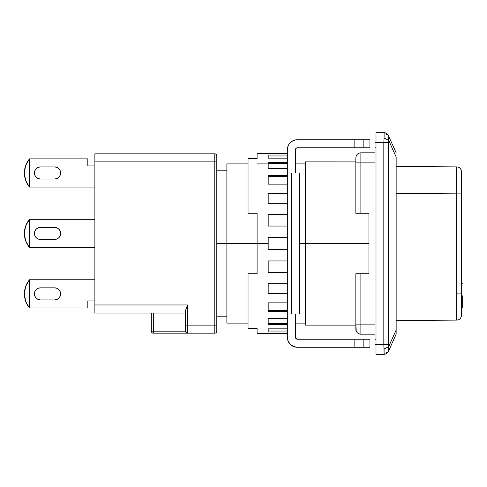 <?xml version="1.0" encoding="UTF-8"?>
<svg xmlns="http://www.w3.org/2000/svg" width="487" height="487" viewBox="0 0 487 487"><rect width="100%" height="100%" fill="white"/><g stroke="black" fill="none" stroke-linecap="round" stroke-linejoin="round"><path stroke-width="0.73" d="M368.945 243.5L305.465 243.5L305.465 325.115L305.465 243.5L299.42 243.5L368.945 243.5M257.099 243.5L226.875 243.5L226.875 323.1L226.875 243.5L216.8 243.5L226.875 243.5L226.875 163.9L226.875 243.5L257.099 243.5L257.099 273.731L248.035 273.731L248.035 328.463L257.099 328.463L257.099 333.68L257.099 328.463L248.035 328.463L248.035 273.731L257.099 273.731L257.099 243.5L268.185 243.5L257.099 243.5L257.099 213.269L257.099 243.5M396.15 152.815L388.687 136.232L388.687 140.366L396.15 156.954L396.15 330.046L388.687 346.634L388.687 350.768L396.15 334.185L396.15 330.046L396.15 334.185L388.687 350.768C387.743 352.399 386.215 353.191 384.091 353.142L383.823 354.335A5.04 5.04 0 0 0 388.419 351.364A5.04 5.04 0 0 1 383.823 354.335L384.091 353.142C386.215 353.191 387.743 352.399 388.687 350.768L388.687 346.634L396.15 330.046L396.15 156.954L388.687 140.366L388.419 142.74L388.687 346.634L388.419 344.26L383.823 344.26L384.091 349.009L388.687 346.634L384.091 349.009L384.091 353.142L383.823 344.26L388.419 344.26L388.687 140.366L384.091 137.991L383.823 142.74L388.419 142.74L383.823 142.74L383.823 344.26L376.001 344.26L376.001 354.335L383.823 354.335L376.001 354.335L376.001 142.74L383.823 142.74L384.091 137.991L388.687 140.366L388.687 136.232L396.15 152.815M388.419 135.636L388.687 136.232L388.419 135.636A5.04 5.04 180 0 0 383.823 132.665A5.04 5.04 -0 0 1 388.419 135.636M384.091 133.858C386.215 133.809 387.743 134.601 388.687 136.232C387.743 134.601 386.215 133.809 384.091 133.858L384.091 137.991L384.091 133.858M383.823 132.665L376.001 132.665L376.001 142.74L383.823 142.74L383.823 344.26L376.001 344.26L376.001 142.74L374.99 142.74L374.99 147.78L376.001 147.78L374.99 147.78L374.99 142.74L376.001 142.74L376.001 132.665L383.823 132.665M376.001 339.22L374.99 339.22L374.99 147.78L374.99 344.26L376.001 344.26L374.99 344.26L374.99 339.22L376.001 339.22M358.956 153.198L360.885 152.815L374.99 152.815L360.885 152.815L358.956 153.198L357.324 154.294L356.228 155.925L355.845 157.855C356.143 154.793 357.823 153.113 360.885 152.815C357.823 153.119 356.143 154.793 355.845 157.855L355.845 162.895L360.885 162.895L360.885 152.815L360.885 162.895L374.99 162.895L355.845 162.895L355.845 213.269L360.885 213.269L360.885 162.895L360.885 213.269L368.945 213.269L368.945 273.731L355.845 273.731L355.845 329.145C356.143 332.207 357.823 333.881 360.885 334.185L360.885 324.105L355.845 324.105L355.845 273.731L360.885 273.731L360.885 324.105L360.885 273.731L368.945 273.731L368.945 213.269L355.845 213.269L355.845 162.895M359.327 333.936A5.04 5.04 0 0 0 360.885 334.185C357.823 333.887 356.143 332.207 355.845 329.145A5.04 5.04 0 0 0 356.113 330.764M356.228 331.075L355.845 324.105L360.885 324.105L360.885 334.185L374.99 334.185L360.885 334.185L358.956 333.802L357.324 332.706L356.228 331.075L357.324 332.706M374.99 324.105L360.885 324.105L374.99 324.105M355.845 157.855L355.845 161.909L305.465 161.885L305.465 243.5L305.465 161.885M356.228 155.925L357.324 154.294M462.65 295.895L461.639 295.895L462.65 295.895L462.65 307.985L462.65 295.895M396.15 320.562L456.642 320.111L456.678 193.156L396.15 193.601L456.678 193.156L456.678 192.462M457.683 193.12L459.387 193.12L457.683 193.12M460.696 193.126L461.639 193.126L461.639 171.923L461.639 193.126L460.696 193.126M456.678 293.88L456.642 320.111L456.678 293.88L461.639 293.874L461.639 315.077L461.639 193.126L456.678 193.12L456.642 166.889L456.678 293.88L461.639 293.874L461.639 171.923C460.659 166.913 458.224 167.163 456.642 166.889L396.15 166.438M461.639 293.874L461.639 314.669M40.47 179.015L38.156 178.552L40.47 179.015A6.045 6.045 0 0 1 34.425 172.97A6.045 6.045 0 0 1 40.47 166.925L54.581 166.925A6.045 6.045 0 0 1 60.625 172.97A6.045 6.045 0 0 1 54.581 179.015L40.47 179.015L54.581 179.015L56.894 178.552L54.581 179.015M40.47 299.925L38.156 299.462L40.47 299.925A6.045 6.045 0 0 1 34.425 293.88A6.045 6.045 0 0 1 40.47 287.835L54.581 287.835A6.045 6.045 0 0 1 60.625 293.88A6.045 6.045 0 0 1 54.581 299.925L40.47 299.925L54.581 299.925L56.894 299.462L54.581 299.925M40.47 239.47L38.156 239.007L40.47 239.47A6.045 6.045 0 0 1 34.425 233.425A6.045 6.045 0 0 1 40.47 227.38L54.581 227.38A6.045 6.045 0 0 1 60.625 233.425A6.045 6.045 0 0 1 54.581 239.47L40.47 239.47L54.581 239.47L56.894 239.007L54.581 239.47M24.667 176.69L25.647 180.44L27.235 183.903L29.39 187.038A22.165 22.165 0 0 0 29.415 187.075A22.165 22.165 0 0 1 29.39 187.038A22.165 22.165 0 0 0 29.415 187.075A22.165 22.165 0 0 1 29.39 187.038L29.39 158.896A22.165 22.165 0 0 1 29.415 158.865A22.165 22.165 0 0 0 29.39 158.896A22.165 22.165 0 0 1 29.415 158.865A22.165 22.165 0 0 0 29.39 158.896A22.165 22.165 0 0 1 29.415 158.865L87.83 158.865L29.415 158.865A22.165 22.165 0 0 0 29.39 158.896L27.235 162.037L25.647 165.495L29.39 158.896L29.39 187.038L25.647 180.44L24.35 172.97L25.647 165.495L24.673 169.196M29.415 279.775A22.165 22.165 0 0 0 29.39 279.812A22.165 22.165 0 0 1 29.415 279.775L94.88 279.775L29.415 279.775A22.165 22.165 0 0 0 29.39 279.812A22.165 22.165 0 0 1 29.415 279.775M24.667 297.6L24.35 293.88L24.673 290.106L25.647 286.405L29.39 279.812L29.39 307.948L25.647 301.35L24.35 293.88L25.647 286.405L27.235 282.947L29.39 279.812L29.39 307.948A22.165 22.165 0 0 0 29.415 307.985A22.165 22.165 0 0 1 29.39 307.948L27.235 304.813L25.647 301.35L26.371 303.127M29.415 219.32A22.165 22.165 0 0 0 29.39 219.357A22.165 22.165 0 0 1 29.415 219.32L94.88 219.32L29.415 219.32A22.165 22.165 0 0 0 29.39 219.357A22.165 22.165 0 0 1 29.415 219.32M24.667 237.145L25.647 240.895L27.235 244.358L29.39 247.493A22.165 22.165 0 0 0 29.415 247.53A22.165 22.165 0 0 1 29.39 247.493A22.165 22.165 0 0 0 29.415 247.53A22.165 22.165 0 0 1 29.39 247.493L25.647 240.895L24.35 233.425L25.647 225.95L29.39 219.357L27.235 222.492L25.647 225.95L24.673 229.651M24.679 237.218L25.647 240.895L24.679 237.218L24.35 233.425L24.679 237.218L24.35 233.425L24.679 229.633L24.35 233.425L24.679 229.633L24.35 233.425L24.679 237.218L26.371 242.672M29.415 307.985A22.165 22.165 0 0 1 29.39 307.948A22.165 22.165 0 0 0 29.415 307.985L87.83 307.985L87.83 300.929L94.88 300.929L87.83 300.929L87.83 307.985L29.415 307.985M24.679 176.763L25.647 180.44L24.679 176.763L24.35 172.97L24.679 176.763L24.35 172.97L24.679 169.178L24.35 172.97L24.679 169.178L24.35 172.97L24.679 176.763L26.371 182.217M216.8 325.115L216.8 331.16A2.015 2.015 0 0 1 214.785 333.175L187.58 333.175L187.58 304.965L94.88 304.965L94.88 161.885L214.785 161.885L214.785 325.115L187.58 325.115L187.58 304.965L94.88 304.965L94.88 153.825L214.785 153.825L94.88 153.825L94.88 161.885L214.785 161.885L214.785 325.115L185.565 325.115L185.565 310.292L187.556 305.014L185.565 310.292L185.565 325.115L187.58 325.115L187.58 333.175L153.32 333.175A2.015 2.015 -0 0 1 151.305 331.16L153.32 331.16L153.32 333.175A2.015 2.015 -0 0 1 151.305 331.16L153.32 331.16L153.32 333.175L214.785 333.175A2.015 2.015 0 0 0 216.8 331.16L216.8 325.115L214.785 325.115L214.785 333.175L214.785 325.115L216.8 325.115L216.8 155.84A2.015 2.015 0 0 0 214.785 153.825L214.785 161.885L216.8 161.885L214.785 161.885L214.785 153.825A2.015 2.015 0 0 1 216.8 155.84L216.8 330.734M25.647 240.895L27.235 244.358M25.647 301.35L24.679 297.673L24.35 293.88L24.679 290.088L25.647 286.405L27.235 282.947M25.647 180.44L27.235 183.903M29.39 247.493L29.39 219.357L29.39 247.493A22.165 22.165 0 0 0 29.415 247.53L94.88 247.53L29.415 247.53A22.165 22.165 0 0 1 29.39 247.493A22.165 22.165 0 0 0 29.415 247.53A22.165 22.165 0 0 1 29.39 247.493M24.679 297.673L24.35 293.88L24.679 290.088L25.647 286.405L24.679 290.088L24.35 293.88L24.679 297.673M87.83 165.915L87.83 158.865L87.83 165.915L94.88 165.915L87.83 165.915M29.415 187.075L94.88 187.075L29.415 187.075A22.165 22.165 0 0 1 29.39 187.038A22.165 22.165 0 0 0 29.415 187.075M151.305 313.025L151.305 331.16L151.305 313.025M38.156 239.007L36.196 237.699L34.887 235.738L34.425 233.425L34.887 231.112L36.196 229.152L38.156 227.837L40.47 227.38L54.581 227.38L56.894 227.837L58.854 229.152L60.163 231.112L60.625 233.425L60.163 235.738L58.854 237.699L56.894 239.007L58.854 237.699L56.894 239.007L58.854 237.699L60.163 235.738M34.887 231.112L36.196 229.152L34.887 231.112L36.196 229.152L38.156 227.837L40.47 227.38M54.581 227.38L56.894 227.837M38.156 299.462L36.196 298.154L34.887 296.193L34.425 293.88L34.887 291.567L36.196 289.607L38.156 288.292L40.47 287.835L54.581 287.835L56.894 288.292L58.854 289.607L60.163 291.567L60.625 293.88L60.163 296.193L58.854 298.154L56.894 299.462L58.854 298.154L56.894 299.462L58.854 298.154L60.163 296.193M34.887 291.567L36.196 289.607L34.887 291.567L36.196 289.607L38.156 288.292L40.47 287.835M54.581 287.835L56.894 288.292M38.156 178.552L36.196 177.244L34.887 175.283L34.425 172.97L34.887 170.657L36.196 168.697L38.156 167.382L40.47 166.925L54.581 166.925L56.894 167.382L58.854 168.697L60.163 170.657L60.625 172.97L60.163 175.283L58.854 177.244L56.894 178.552L58.854 177.244L56.894 178.552L58.854 177.244L60.163 175.283M34.887 170.657L36.196 168.697L34.887 170.657L36.196 168.697L38.156 167.382L40.47 166.925M54.581 166.925L56.894 167.382M36.196 229.152L38.156 227.837L36.196 229.152M36.196 289.607L38.156 288.292L36.196 289.607M36.196 168.697L38.156 167.382L36.196 168.697M185.565 331.16L153.32 331.16L185.565 331.16L185.565 325.115L185.565 331.16A2.015 2.015 0 0 0 187.58 333.175A2.015 2.015 0 0 1 185.565 331.16L186.156 332.584L187.58 333.175M153.32 331.16L153.32 313.025L153.32 331.16M151.457 313.025L151.895 313.025M94.88 304.965L94.88 313.025L185.565 313.025L94.88 313.025L94.88 304.965M268.185 249.545L268.185 243.5L268.185 249.545L287.33 249.545L268.185 249.545M268.185 260.947L287.33 260.947L268.185 260.947L268.185 272.629L268.185 260.947M287.33 272.629L268.185 272.629L287.33 272.629M268.185 283.251L287.33 283.251L268.185 283.251L268.185 293.722L268.185 283.251M287.33 293.722L268.185 293.722L287.33 293.722M268.185 302.847L287.33 302.847L268.185 302.847L268.185 311.4L268.185 302.847M287.33 311.4L268.185 311.4L287.33 311.4M268.185 318.401L287.33 318.401L268.185 318.401L268.185 324.445L268.185 318.401M287.33 324.445L268.185 324.445L287.33 324.445M268.185 328.847L287.33 328.847L268.185 328.847L268.185 331.976L268.185 328.847M287.33 331.976L268.185 331.976L287.33 331.976M268.185 333.473L287.33 333.473L257.099 333.68M287.33 155.998L268.185 155.998L287.33 155.998M287.33 163.431L268.185 163.431L287.33 163.431M287.33 176.318L268.185 176.318L287.33 176.318M287.33 193.783L268.185 193.783L287.33 193.783M287.33 214.633L268.185 214.633L287.33 214.633M268.185 272.367L287.33 272.367L268.185 272.367M268.185 293.217L287.33 293.217L268.185 293.217M268.185 310.682L287.33 310.682L268.185 310.682M268.185 323.569L287.33 323.569L268.185 323.569M268.185 331.002L287.33 331.002L268.185 331.002M369.95 139.72L369.95 147.78L369.95 139.72L363.856 139.72L363.856 147.78L369.95 147.78L363.856 147.78L363.856 139.72L354.122 139.72L354.122 147.78L363.856 147.78L354.122 147.78L354.122 139.72L295.439 139.915L291.81 141.419L289.028 144.195L288.097 145.936L287.33 149.795A10.075 10.075 0 0 1 297.405 139.72L369.95 139.72M287.33 172.97L291.36 172.97L291.36 314.03L287.33 314.03L287.33 172.97L287.33 337.205L288.097 341.064L290.282 344.327L293.551 346.513L297.405 347.28A10.075 10.075 0 0 1 287.33 337.205L287.33 314.03L291.36 314.03L291.36 172.97L287.33 172.97L287.33 149.795L287.33 172.97M369.95 347.28L369.95 339.22L369.95 347.28L363.856 347.28L363.856 339.22L369.95 339.22L354.122 339.22L354.122 347.28L369.95 347.28M268.185 153.527L287.33 153.527L257.099 153.32L257.099 158.537L248.035 158.537L248.035 213.269L257.099 213.269L248.035 213.269L248.035 158.537L257.099 158.537L257.099 153.32M287.33 155.024L268.185 155.024L268.185 158.153L287.33 158.153L268.185 158.153L268.185 155.024L287.33 155.024M287.33 162.555L268.185 162.555L268.185 168.599L287.33 168.599L268.185 168.599L268.185 162.555L287.33 162.555M287.33 175.6L268.185 175.6L268.185 184.153L287.33 184.153L268.185 184.153L268.185 175.6L287.33 175.6M287.33 193.278L268.185 193.278L268.185 203.749L287.33 203.749L268.185 203.749L268.185 193.278L287.33 193.278M287.33 214.371L268.185 214.371L268.185 226.053L287.33 226.053L268.185 226.053L268.185 214.371L287.33 214.371M287.33 237.455L268.185 237.455L268.185 243.5L268.185 237.455L287.33 237.455M297.405 147.78L354.122 147.78L297.405 147.78A2.015 2.015 0 0 0 295.39 149.795L295.98 148.371L297.405 147.78L296.632 147.932M297.405 339.22L354.122 339.22L354.122 347.28L297.405 347.28L363.856 347.28L363.856 339.22L297.405 339.22L295.542 337.978L295.39 314.03L299.42 314.03L299.42 172.97L299.42 314.03L295.39 314.03L295.39 337.205A2.015 2.015 0 0 0 297.405 339.22L295.98 338.629L295.39 337.205M295.39 149.795L295.39 172.97L299.42 172.97L295.39 172.97L295.39 149.795L295.98 148.371M289.028 144.195L288.097 145.936M288.097 341.064L289.028 342.805M290.282 344.327L291.81 345.581M355.845 325.115L305.465 325.115M305.465 323.1L295.39 323.1M248.035 323.1L226.875 323.1M226.875 316.8L216.8 316.8M226.875 170.2L216.8 170.2M305.465 163.9L295.39 163.9M268.185 163.9L257.099 163.9M248.035 163.9L226.875 163.9M461.639 307.985L462.65 307.985M456.642 320.111C458.224 319.837 460.659 320.087 461.639 315.077M461.639 283.805L462.65 283.805"/></g></svg>
